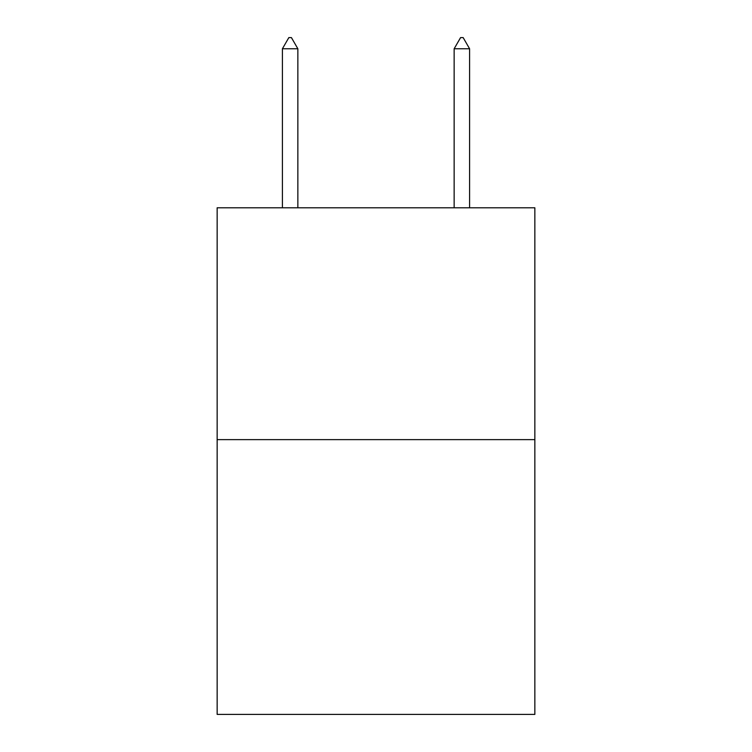<?xml version="1.0" encoding="UTF-8"?>
<svg xmlns="http://www.w3.org/2000/svg" width="752" height="752" viewBox="0 0 752 752"><rect width="100%" height="100%" fill="white"/><g stroke="black" fill="none" stroke-linecap="round" stroke-linejoin="round"><path stroke-width="1.13" d="M534.851 439.629L534.851 207.787L217.149 207.787L217.149 714.4L534.851 714.4L534.851 439.629L217.149 439.629M297.858 48.767L291.419 37.6L288.843 37.6L282.404 48.767L297.858 48.767L297.858 207.787M282.404 48.767L282.404 207.787M460.581 37.6L463.157 37.6L469.596 48.767L454.142 48.767L460.581 37.6M469.596 207.787L469.596 48.767M454.142 207.787L454.142 48.767"/></g></svg>

